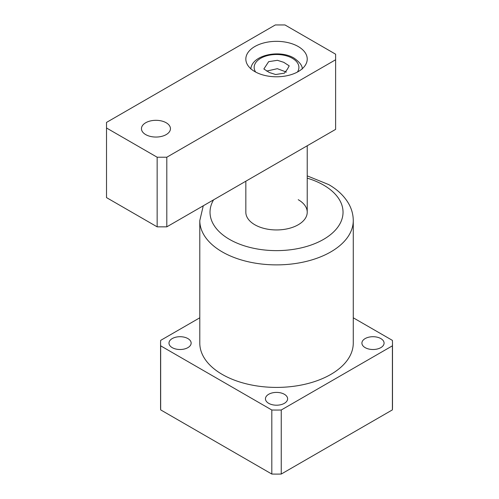 <?xml version="1.0" encoding="UTF-8"?>
<svg xmlns="http://www.w3.org/2000/svg" width="499" height="499" viewBox="0 0 499 499"><rect width="100%" height="100%" fill="white"/><g stroke="black" fill="none" stroke-linecap="round" stroke-linejoin="round"><path stroke-width="0.75" d="M298.234 71.594A30.695 17.721 0 0 0 307.228 59.063A30.695 17.721 0 0 0 288.279 42.689A30.695 17.721 0 0 0 254.827 46.532A30.695 17.721 0 0 0 245.832 59.063A30.695 17.721 0 0 0 264.782 75.436A30.695 17.721 0 0 0 298.234 71.594M166.198 134.599A14.496 8.371 0 0 0 170.446 128.68A14.496 8.371 0 0 0 161.495 120.951A14.496 8.371 0 0 0 145.696 122.76A14.496 8.371 0 0 0 141.454 128.68A14.496 8.371 0 0 0 150.399 136.414A14.496 8.371 0 0 0 166.198 134.599M106.512 127.987L106.512 197.604L157.154 226.845L157.154 157.222L166.803 157.222L335.615 59.761L335.615 54.191L284.973 24.95L275.323 24.95L106.512 122.417L106.512 127.987L157.154 157.222M335.615 59.761L335.615 129.378L166.803 226.845L157.154 226.845M166.803 157.222L166.803 226.845M287.436 69.105L284.405 73.172L275.623 74.519L269.329 72.517L263.859 68.981L268.655 61.664L277.438 60.31L283.731 62.313L289.208 65.856L287.436 69.105M286.42 72.099L277.344 68.687L266.647 71.089M245.832 181.212L245.832 212.225A30.695 17.721 0 0 0 254.827 224.756A30.695 17.721 0 0 0 288.279 228.598A30.695 17.721 0 0 0 307.228 212.225A30.695 17.721 0 0 0 298.234 199.694M380.837 338.584A11.084 6.4 0 0 0 368.755 337.193A11.084 6.4 0 0 0 361.912 343.106A11.084 6.4 0 0 0 365.162 347.635A11.084 6.4 0 0 0 377.238 349.019A11.084 6.4 0 0 0 384.08 343.106A11.084 6.4 0 0 0 380.837 338.584M284.368 394.279A11.084 6.4 0 0 0 272.292 392.888A11.084 6.4 0 0 0 265.449 398.801A11.084 6.4 0 0 0 268.693 403.329A11.084 6.4 0 0 0 280.775 404.714A11.084 6.4 0 0 0 287.617 398.801A11.084 6.4 0 0 0 284.368 394.279M187.905 338.584A11.084 6.4 0 0 0 175.823 337.193A11.084 6.4 0 0 0 168.98 343.106A11.084 6.4 0 0 0 172.224 347.635A11.084 6.4 0 0 0 184.306 349.019A11.084 6.4 0 0 0 191.148 343.106A11.084 6.4 0 0 0 187.905 338.584M222.267 374.437A76.74 44.305 0 0 0 305.899 384.037A76.74 44.305 0 0 0 353.267 343.106L353.267 220.577A76.74 44.305 180 0 1 305.899 261.507A76.74 44.305 180 0 1 222.267 251.908A76.74 44.305 180 0 1 199.793 220.577L199.793 343.106A76.74 44.305 0 0 0 222.267 374.437M160.666 345.832L271.812 410.003L271.812 474.05L160.666 409.879A115.961 66.947 0 0 1 160.572 407.159L160.572 343.106A115.961 66.947 0 0 0 160.666 345.832L160.666 409.879M271.812 410.003A115.961 66.947 0 0 0 281.249 410.003L392.395 345.832L392.395 409.879A115.961 66.947 0 0 0 392.488 407.159L392.488 343.106A115.961 66.947 0 0 0 392.395 340.38L353.267 317.794M392.395 409.879L281.249 474.05A115.961 66.947 0 0 1 271.812 474.05M392.395 345.832A115.961 66.947 0 0 0 392.488 343.106M199.793 317.794L160.666 340.38A115.961 66.947 0 0 0 160.572 343.106M281.249 410.003L281.249 474.05M297.41 72.056A22.368 12.912 0 0 0 292.345 58.283A22.368 12.912 0 0 0 264.339 56.587A22.368 12.912 0 0 0 255.65 72.056M213.584 199.831A66.504 38.398 0 0 0 229.503 239.377A66.504 38.398 0 0 0 323.558 239.377A66.504 38.398 0 0 0 323.558 185.073A66.504 38.398 0 0 0 307.228 178.162M307.228 145.77L307.228 212.225M302.251 69.037C302.5 65.824 299.768 62.182 294.054 58.115C279.783 49.351 251.889 54.84 250.816 69.037M353.267 220.577C353.223 214.576 351.67 208.894 348.601 203.523C344.148 195.932 337.505 189.614 328.673 184.568L307.228 175.879M203.268 205.788L199.793 220.577"/></g></svg>
